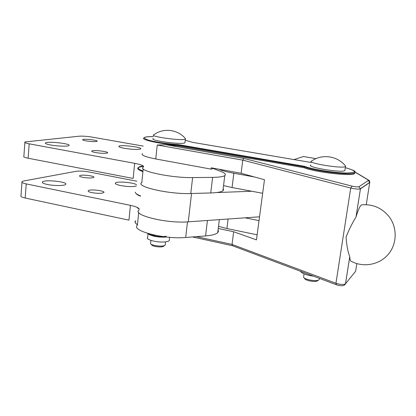 <?xml version="1.0" encoding="UTF-8"?>
<svg xmlns="http://www.w3.org/2000/svg" width="416" height="416" viewBox="0 0 416 416"><rect width="100%" height="100%" fill="white"/><g stroke="black" fill="none" stroke-linecap="round" stroke-linejoin="round"><path stroke-width="0.62" d="M213.361 168.527L218.395 170.565C224.427 172.52 226.554 174.205 224.78 175.62C223.111 176.691 219.055 177.273 212.618 177.372L192.613 177.58C170.971 178.079 136.557 170.57 143.385 167.123C144.43 165.932 141.523 164.668 134.664 163.327L29.198 143.822C25.652 143.13 24.227 142.511 24.918 141.96L79.087 136.209C82.586 135.98 86.882 136.276 91.962 137.093L143.234 146.104M50.528 144.986C46.457 144.196 44.803 143.494 45.562 142.875C48.048 141.024 72.238 143.853 68.827 145.595C67.6 146.583 57.19 146.255 50.528 144.986M86.096 140.899C83.46 140.4 82.352 139.968 82.774 139.599C84.136 138.533 98.992 140.338 97.022 141.331C95.087 141.846 91.447 141.7 86.096 140.899M95.55 152.558C92.544 151.975 91.312 151.45 91.837 150.987C93.512 149.687 109.793 151.726 107.453 152.942C105.305 153.577 101.332 153.447 95.55 152.558M124.488 148.32C120.156 147.498 118.321 146.78 118.981 146.167C121.098 144.498 143.525 147.389 140.53 148.949C137.784 149.739 132.439 149.526 124.488 148.32M139.194 208.952C138.367 207.615 135.45 206.419 130.437 205.353L26.229 183.908C22.724 183.139 21.32 182.364 22.027 181.589L23.91 180.929L76.055 171.324C79.55 170.862 83.814 171.064 88.842 171.928L136.833 181.21M213.127 220.08L187.502 221.884C165.968 223.532 132.059 215.01 138.965 210.059L139.095 209.914M47.393 184.496C43.368 183.617 41.746 182.744 42.515 181.875C45.037 179.26 69.009 181.974 65.567 184.47C64.314 185.864 53.976 185.9 47.393 184.496M82.888 177.341C80.278 176.795 79.191 176.259 79.622 175.744C81.006 174.236 95.742 175.994 93.746 177.424C91.801 178.209 88.182 178.178 82.888 177.341M91.915 192.639C88.951 191.989 87.734 191.339 88.275 190.689C89.986 188.859 106.111 190.866 103.74 192.613C101.582 193.56 97.64 193.57 91.915 192.639M136.349 185.968C132.995 186.888 127.826 186.763 120.843 185.593C116.563 184.683 114.764 183.804 115.44 182.946C117.031 181.09 133.702 182.494 136.479 184.699M136.011 193.461C136.609 194.35 138.107 195.265 140.504 196.212M143.203 168.896L141.794 182.562C134.94 186.555 169.172 194.433 190.772 193.518L210.74 192.951C217.168 192.738 221.224 192.015 222.908 190.783L223.584 189.774L223.174 188.651M24.882 142.511L23.878 156.203C23.182 156.837 24.596 157.513 28.127 158.231L133.146 178.438L134.664 163.327M143.187 165.916L139.942 166.587C136.968 167.679 137.987 169.14 142.99 170.976M21.975 182.333L21.008 195.556C20.301 196.409 21.689 197.236 25.178 198.032L128.95 220.152L130.437 205.353M138.72 212.456L137.41 225.176C130.478 230.646 164.211 239.522 185.702 237.474L205.566 235.934C211.962 235.399 216.024 234.302 217.75 232.632L218.462 231.291L218.093 229.85M140.54 195.884C137.062 194.553 135.314 193.305 135.294 192.14M143.525 166.223L138.481 167.409M138.221 167.575C136.807 168.698 138.377 170.045 142.922 171.626M216.481 192.561L251.774 191.246M139.095 209.945C131.446 214.942 166.707 223.74 188.261 221.832L259.527 216.798M315.983 158.642L303.451 156.536L294.024 159.578M141.918 182.468C134.321 186.482 169.915 194.62 191.537 193.492L188.261 221.832M185.016 142.163L184.943 142.818C182.036 144.992 148.507 140.421 153.291 138.518M185.011 138.148L185.609 138.85L185.364 139.048C182.468 141.118 148.907 136.552 153.686 134.753M151.164 244.202L151.627 244.733C151.679 246.345 160.893 247.686 163.332 246.433L163.93 245.981M165.277 244.405L165.204 245.066L164.575 245.492C161.652 246.99 150.566 245.378 150.514 243.448M169.374 239.632L169.27 240.588C168.548 241.353 166.743 241.821 163.857 241.992C156.099 242.507 145.418 239.481 147.649 237.458L148.028 233.875M166.358 236.99L164.393 237.156C157.139 237.193 151.83 236.179 148.476 234.114M166.228 236.189C161.221 237.172 156.359 236.694 151.648 234.754L147.025 233.189M151.679 234.478L151.648 234.754M344.958 169.915L344.854 170.612C341.786 173.103 305.802 167.133 310.856 165.017M345.082 165.532L345.722 166.322L345.472 166.566C342.42 168.938 306.389 163.015 311.433 161.018M304.236 277.919L304.652 278.444C304.756 280.311 314.454 282.339 317.106 281.039L317.694 280.644M319.29 278.949L319.186 279.646L318.479 280.119C315.307 281.674 303.628 279.235 303.519 277.014M313.648 276.208C306.238 275.127 301.855 273.484 300.498 271.268M142.47 153.561C140.811 155.085 145.246 156.884 155.766 158.954L211.094 169.125L211.255 167.804L241.103 173.274L264.472 179.733L256.454 239.871L233.657 231.743L218.265 228.472M354.744 172.65L354.489 173.659C351.629 176.483 314.886 172.167 304.039 167.71L178.022 145.933L166.104 144.778L157.238 145.028L242.778 160.134L241.103 173.274M178.022 145.933L178.11 145.158L304.153 166.889C315.006 171.324 351.759 175.646 354.614 172.848L354.89 171.876M214.115 168.329L211.094 169.125M355.009 172.104L368.129 179.977L368.342 180.461L358.894 186.732C357.614 187.049 355.347 186.852 352.092 186.139L243.87 158.439L242.778 160.134L350.719 188.042C355.337 189.062 358.571 189.348 360.428 188.895L356.002 216.986C352.217 223.21 348.915 229.856 346.091 236.928C346.559 244.988 347.776 251.56 349.752 256.646L349.757 256.708C349.929 259.756 350.449 261.295 351.312 261.321M362.003 204.823C360.469 204.87 358.478 208.894 356.034 216.892L356.002 216.986M136.817 207.23L139.168 209.206M232.534 245.736L232.045 244.421L233.657 231.743M304.039 167.71L304.6 166.332L178.183 144.57L178.11 145.158C160.264 144.087 139.636 139.547 144.076 137.831L144.888 137.264C146.619 136.729 149.49 136.505 153.494 136.594C144.019 136.594 141.944 137.634 147.274 139.719C153 141.658 166.884 143.848 178.183 144.57M192.452 142.319L185.229 140.244L192.473 142.329M259.017 220.626L245.04 217.823M223.548 185.593L232.06 187.543L262.662 193.289M218.525 226.351L226.912 228.545L257.13 234.811M254.524 176.982L233.854 173.238C226.86 171.948 221.863 170.602 218.873 169.203M25.178 198.032L26.229 183.908M205.566 235.934L207.402 220.688M185.702 237.474L187.502 221.884M28.127 158.231L29.198 143.822M210.74 192.951L212.618 177.372M190.772 193.518L192.613 177.58M157.238 145.028L155.766 158.954M243.87 158.439L166.104 144.778M354.91 173.129L354.593 172.988M355.67 172.359L354.983 172.042M369.122 180.471L368.129 179.977M352.092 186.139L350.719 188.042L335.941 283.286L232.045 244.421L196.477 236.636M358.894 186.732L360.443 188.885L369.793 182.463L368.342 180.461M366.241 204.698L369.808 182.062M349.757 256.708L345.488 283.78L355.612 271.263L356.834 263.593M354.926 171.928L368.566 180.086C369.221 180.144 369.632 180.882 369.808 182.296L360.464 188.708L356.034 216.892M344.713 284.929L345.472 283.8C343.569 284.804 340.392 284.632 335.941 283.286L336.471 284.778C341.38 286.338 344.38 286.01 345.472 283.8L349.752 256.646M354.489 173.659L354.874 171.803C355.805 171.194 352.612 169.816 345.301 167.674C357.365 171.106 357.344 172.884 345.249 173.014C332.998 172.713 312.135 169.26 304.6 166.332M192.374 142.314L311.215 162.505L192.421 142.314M137.467 224.661C135.174 223.252 134.545 221.967 135.59 220.808C135.871 222.258 133.13 220.854 137.436 224.942M135.954 223.543L137.446 224.869M228.108 219.019L226.912 228.545M233.854 173.238L232.06 187.543M115.44 182.946L115.378 183.622M88.275 190.689L88.223 191.256M79.622 175.744L79.586 176.171M42.515 181.875L42.453 182.676M217.75 232.632L219.352 219.638M139.942 166.587L139.417 167.003M118.981 146.167L118.934 146.666M91.837 150.987L91.801 151.408M82.774 139.599L82.748 139.916M45.562 142.875L45.516 143.468M222.908 190.783L224.78 175.62M185.364 139.048L184.943 142.818M185.609 138.85C178.214 129.49 163.68 127.54 154.175 134.581M163.332 246.433L164.575 245.492M150.925 240.391L150.649 242.954M165.558 241.847L165.204 245.066M169.634 237.302L169.27 240.588M345.472 166.566L344.854 170.612M345.722 166.322C338.01 156.005 322.395 153.577 311.958 160.82M317.106 281.039L318.479 280.119M304.039 273.879L303.664 276.427M319.379 278.361L319.186 279.646M351.338 261.336C363.402 267.805 379.444 264.883 388.32 254.27C397.264 243.724 397.446 227.183 388.809 216.294C381.716 207.88 372.772 204.058 361.977 204.823M192.473 236.948L232.487 245.726L336.357 284.736"/></g></svg>
